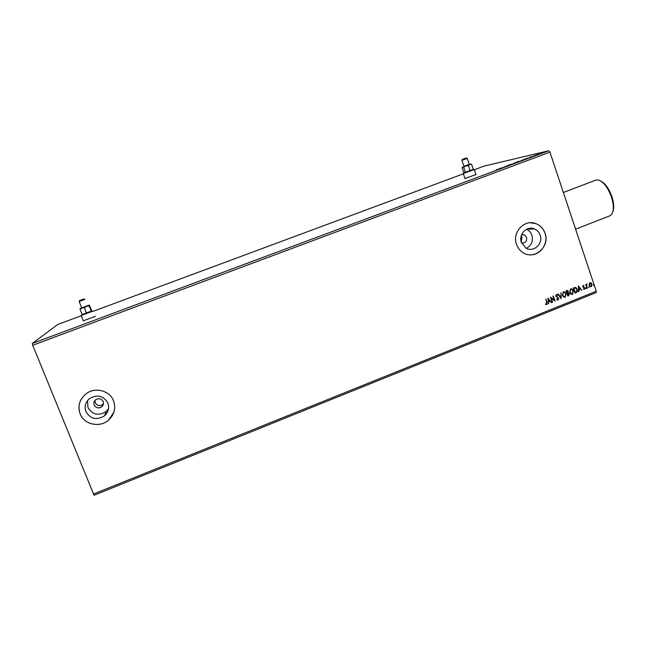 <?xml version="1.0" encoding="UTF-8"?>
<svg xmlns="http://www.w3.org/2000/svg" width="646" height="646" viewBox="0 0 646 646"><rect width="100%" height="100%" fill="white"/><g stroke="black" fill="none" stroke-linecap="round" stroke-linejoin="round"><path stroke-width="0.97" d="M83.213 320.828L95.479 316.338M464.983 178.506L475.973 174.598M521.564 242.961C525.36 243.195 527.031 241.321 526.579 237.332L524.382 234.861L521.605 234.692M521.16 241.741L522.033 237.373L521.185 235.919M94.203 405.042C96.052 408.086 98.572 408.668 101.753 406.786C103.368 405.308 103.836 403.572 103.166 401.562C101.365 398.558 98.878 397.944 95.705 399.737C94.017 401.214 93.508 402.983 94.203 405.042M95.002 400.399L95.253 402.765C97.086 405.777 99.565 406.35 102.706 404.493L103.449 403.726M85.894 411.599C90.545 419.133 96.771 420.506 104.579 415.725C108.415 412.108 109.513 407.884 107.882 403.056C103.554 395.756 97.506 394.221 89.746 398.453C85.474 402.078 84.182 406.463 85.894 411.599M87.598 400.544L87.937 407.465C92.475 414.829 98.547 416.177 106.17 411.51L108.528 408.765M521.37 242.436L525.917 248.048C533.451 252.893 543.496 243.752 540.153 235.144C539.095 232.197 537.181 230.129 534.428 228.934C526.918 225.438 518.245 234.393 521.37 242.436M526.425 248.322C531.513 245.472 533.338 241.12 531.916 235.265C530.915 232.463 529.114 230.469 526.514 229.273M516.525 244.341C517.785 247.886 519.933 250.64 522.977 252.594C534.404 260.516 550.247 246.57 545.071 233.254C543.383 228.587 540.322 225.373 535.889 223.621C524.528 218.824 511.858 232.326 516.525 244.341M530.043 254.799C540.387 255.55 548.801 243.397 545.006 233.254C543.326 228.587 540.266 225.373 535.825 223.621L530.196 222.757M81.146 399.373C78.618 404.097 78.287 408.918 80.152 413.828C84.109 424.753 100.082 428.08 108.754 419.94C114.407 414.449 116.005 408.102 113.559 400.875C109.844 390.628 95.228 386.728 86.225 393.689C79.539 399.204 77.512 405.922 80.136 413.86C84.125 424.721 100.098 428.048 108.762 419.908L113.882 412.221M107.325 410.38L107.777 411.389L107.325 410.38M549.94 152.125L32.712 345.263L94.05 495.248L596.056 292.622L596.266 291.241L549.94 152.125L548.801 150.752L484.137 166.103L474.309 169.753M498.777 168.776L502.386 167.726L498.777 168.776M509.161 165.206L506.609 165.901L509.161 165.206M513.409 163.462L517.422 162.001L513.409 163.462M520.821 160.701L524.827 159.239L520.821 160.701M529.502 157.309L533.257 156.211L529.502 157.309M537.246 154.701L537.916 154.459L537.246 154.701M540.169 153.611L540.831 153.368L540.169 153.611M544.925 151.834L545.595 151.592L544.925 151.834M32.712 345.263L32.3 343.438L57.841 324.429L81.186 315.765M93.404 311.227L463.368 173.814M32.3 343.438L548.801 150.752M540.549 153.304L543.69 152.238L540.565 153.344M538.602 154.216L537.036 154.58L538.602 154.216M534.379 155.573L536.358 155.008L534.379 155.573M527.596 158.318L524.366 159.231L527.596 158.318M519.021 161.516L516.986 161.976L519.021 161.516M512.286 164.027L508.701 165.069L512.286 164.027M503.541 167.29L506.052 166.353L503.541 167.29M497.42 169.478L496.144 169.753L497.42 169.478M589.176 283.78L589.976 282.746L591.195 282.964L592.002 284.159L591.276 286.646L590.242 286.566L589.257 285.266L589.176 283.78M587.012 288.294L585.752 284.523L586.318 284.926L586.762 284.038L587.012 288.294M583.136 285.492L584.032 285.742L583.314 285.952L583.322 286.913L584.8 288.019L584.372 289.424L583.427 289.23L584.428 288.189L582.749 286.776L583.136 285.492M576.2 292.638L575.061 293.098L573.325 287.922L575.998 287.591L577.225 289.368C577.774 290.837 577.435 291.927 576.2 292.638L575.037 293.034M567.777 296.03L566.033 290.853L566.728 290.571L567.721 290.587L568.197 292.686L569.417 293.696L568.755 295.634L567.777 296.03M561.164 298.686L557.837 294.14L558.249 293.97L560.768 297.418L561.051 292.848L561.164 298.686M552.572 302.142L552.193 302.288L550.432 297.103L554.211 299.986L552.903 296.118L553.283 295.965L555.035 301.149L551.264 298.282L552.572 302.142L552.168 302.231M546.597 302.57L545.805 298.961L547 302.465L546.71 304.646L545.571 304.428L545.628 303.951L546.524 304.113L546.597 302.57M93.266 494.142L596.266 291.241M548.026 298.072L551.434 302.594L549.948 301.302L548.559 301.86L548.204 303.895L548.026 298.072M558.087 300.075L556.594 299.389L556.812 299.001L557.878 299.55L558.273 298.395L555.794 296.175L556.271 294.616L557.514 295.109L557.328 295.545L556.44 295.149L556.166 296.005L558.653 298.25L558.087 300.075L557.571 300.115M562.375 295.287L563.32 291.79L564.959 292.032L566.146 293.736L565.185 297.217L563.506 296.926L562.375 295.287M569.675 292.347L570.62 288.859L572.186 289.061L573.438 290.813L572.477 294.285L570.878 294.043L569.675 292.347M578.404 285.887L581.763 290.401L580.302 289.109L578.929 289.666L578.574 291.685L578.404 285.887M585.704 288.407L585.874 287.85L586.334 288.148L586.164 288.705L585.704 288.407M588.579 287.252L588.99 286.719L589.031 287.551L588.579 287.252M593.254 285.37L593.424 284.813L593.876 285.12L593.706 285.669L593.254 285.37M545.7 299.001L546.871 302.441L546.71 304.646M546.589 304.629L546.161 304.686M545.628 303.975L546.25 304.145M548.026 298.113L551.434 302.594M548.559 301.86L549.948 301.302M548.438 301.844L548.615 303.733M548.478 299.308L548.414 301.246L549.609 300.834L548.478 299.308L548.543 301.262M550.449 297.103L554.211 299.986M553.178 296.005L555.035 301.149M552.443 302.118L551.264 298.282M556.771 299.074L557.555 299.566M556.577 294.56L557.514 295.109M556.319 295.133L556.166 296.005M556.044 295.981L556.626 296.579M556.497 296.562L557.264 296.91M557.135 296.894L558.653 298.25M558.524 298.234L557.958 300.051M558.16 294.011L560.768 297.418M560.922 292.896L561.091 298.589M564.047 291.677L566.146 293.736M566.017 293.72L565.185 297.217M565.048 297.2L564.329 297.305M564.047 292.234L563.385 292.299L562.626 295.109L564.313 296.764M565.767 293.89L564.83 292.533L563.514 292.315L562.755 295.125L563.667 296.457L564.992 296.692L565.767 293.89M567.293 290.45L568.286 291.403M568.157 291.386L568.197 292.686M568.278 292.695L569.417 293.696M569.288 293.68L568.755 295.634M568.625 295.61L567.753 295.965M568.238 293.163L567.196 293.405L567.842 295.327L569.037 293.849L568.141 293.163L567.325 293.421L567.971 295.343M567.309 290.999L566.453 291.217L567.018 292.872L567.915 291.564L566.59 291.233L567.148 292.888M571.33 288.746L573.438 290.813M573.309 290.797L572.477 294.285M572.34 294.269L571.637 294.374M571.33 289.303L570.684 289.368L569.925 292.178L571.621 293.833M573.059 290.966L572.073 289.57L570.814 289.384L570.055 292.194L571.024 293.567L572.283 293.76L573.059 290.966M575.271 287.349L577.225 289.368M577.088 289.351C577.645 290.821 577.298 291.911 576.062 292.622M575.295 287.922L573.745 288.286L575.126 292.396L576.628 291.717L576.846 289.521L575.893 288.124L573.882 288.302L575.263 292.412M578.404 285.952L581.763 290.401M578.929 289.666L580.302 289.109M578.792 289.65L578.977 291.524M578.856 287.123L578.776 289.053L579.963 288.649L578.856 287.123L578.913 289.069M583.346 285.459L584.032 285.742M583.177 285.936L583.12 286.606M583.185 286.897L584.477 287.486M584.339 287.47L584.8 288.019M584.662 288.003L584.372 289.424M585.93 287.833L586.334 288.148M586.197 288.14L586.164 288.705M586.011 284.418L586.318 284.926M586.948 284.038L586.915 284.515M586.713 284.515L586.592 285.556M586.455 285.54L587.392 288.14M589.063 286.986L589.031 287.551M590.444 282.665L591.195 282.964M591.058 282.948L592.002 284.159M591.865 284.143L591.276 286.646M591.138 286.638L590.662 286.719M590.42 283.158L589.499 285.096L590.67 286.226M591.631 284.313L590.129 283.214L589.637 285.112L590.371 286.113L591.122 286.186L591.631 284.313M593.472 284.797L593.876 285.12M593.739 285.104L593.706 285.669M543.149 152.416L540.993 153.191L543.149 152.416M531.278 156.825L530.035 157.188L531.287 156.849M526.377 158.52L528.267 157.955L526.361 158.52M524.253 159.417L521.047 160.588L524.253 159.417M517.971 161.645L519.013 161.306L517.971 161.645M519.642 161.29L518.423 161.573M519.206 161.452L519.634 161.258M518.439 161.597L519.19 161.427M516.848 162.178L513.651 163.349L516.848 162.178M601.014 181.146C605.496 183.65 609.154 188.874 611.988 196.82C613.91 203.022 614.209 207.955 612.868 211.605M575.602 229.177L609.695 215.877L611.447 214.609C613.918 211.072 613.934 205.258 611.504 197.159C607.87 187.308 603.412 181.558 598.123 179.919L595.782 180.121M83.229 299.179L80.427 300.228L83.197 299.179M82.179 314.562L91.805 310.936M93.234 311.001L81.291 315.474M79.611 300.511L84.012 298.896L79.611 300.511M85.07 299.348L79.208 301.52M81.711 307.884L87.614 305.695M80.072 308.522L80.104 309.377L81.994 307.948L84.424 307.876L86.572 313.27L91.813 310.968L89.439 305.292L87.573 305.59M80.104 309.377L82.252 314.755L86.572 313.27M84.424 307.876L86.556 306.252L89.229 305.994L91.361 311.372M89.229 305.994L89.188 305.13L80.039 308.828M81.622 307.819L80.177 308.522M465.556 158.23L463.061 159.15L465.556 158.23M463.868 172.789L473.34 169.405M474.253 169.607L463.327 173.491M462.415 159.392L466.291 157.971L462.415 159.392M467.252 158.431L461.914 160.345M463.965 166.385L469.319 164.464L467.26 158.456M463.691 167.362L465.451 172.474L463.885 172.837L462.132 167.75L462.689 166.91L463.691 167.362L465.847 165.877L468.455 165.691L470.215 170.81L473.381 169.527L471.628 164.423L470.821 163.971M465.451 172.474L470.215 170.81M468.455 165.691L469.82 164.407L471.628 164.423M463.941 166.297L469.295 164.383M102.706 404.493L101.753 406.786M106.17 411.51L104.579 415.725M526.708 229.177L534.428 228.934M521.516 234.91L524.382 234.861M595.943 180.064L563.385 192.5M81.501 314.99L81.218 315.628M79.652 300.519L79.183 301.569L81.735 307.932M81.259 315.619L83.382 320.941M473.76 169.389L474.212 169.615M466.315 157.979L467.236 158.431M474.293 169.696L476.021 174.751M463.303 173.621L465.039 178.659M462.35 159.409L461.89 160.386L463.981 166.418M463.537 173.039L463.263 173.629"/></g></svg>
